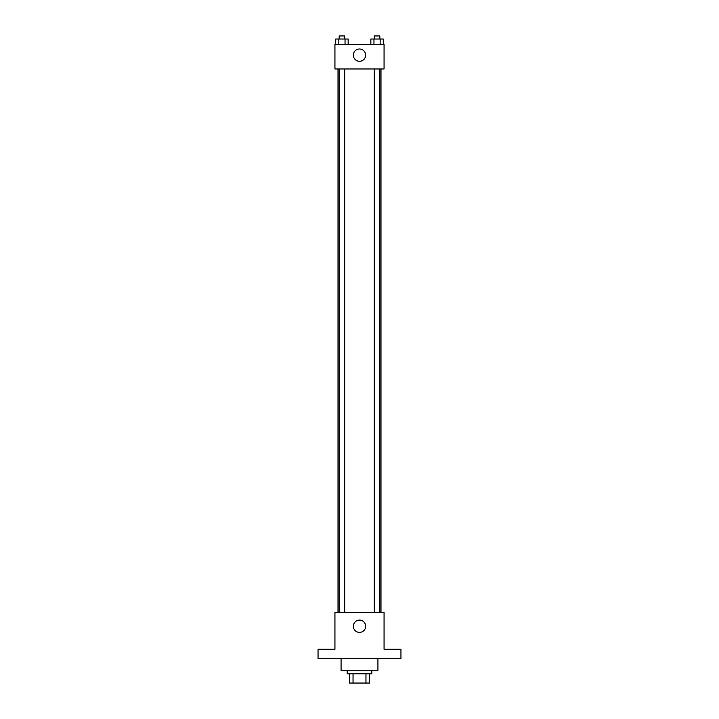 <?xml version="1.0" encoding="UTF-8"?>
<svg xmlns="http://www.w3.org/2000/svg" width="719" height="719" viewBox="0 0 719 719"><rect width="100%" height="100%" fill="white"/><g stroke="black" fill="none" stroke-linecap="round" stroke-linejoin="round"><path stroke-width="1.08" d="M365.962 673.838L365.962 683.05L349.524 683.05L349.524 673.838M365.962 683.05L369.476 683.05L369.476 673.838L369.476 683.05M371.786 670.764L371.786 673.838L347.214 673.838L347.214 670.764M353.038 673.838L353.038 683.05M341.076 658.487L341.076 670.764L377.924 670.764L377.924 658.487M400.95 658.487L318.05 658.487L318.05 649.275L334.937 649.275L334.937 612.426L384.063 612.426L384.063 649.275L400.95 649.275L400.95 658.487M365.638 626.249A6.138 6.138 0 0 1 356.426 631.561A6.138 6.138 0 0 1 356.426 620.928A6.138 6.138 0 0 1 365.638 626.249M380.989 68.961L380.989 612.426M374.302 612.426L374.302 68.961M344.698 68.961L344.698 612.426M384.063 68.961L334.937 68.961L334.937 44.398L384.063 44.398L384.063 68.961M365.638 55.138A6.138 6.138 0 0 1 356.426 60.459A6.138 6.138 0 0 1 356.426 49.818A6.138 6.138 0 0 1 365.638 55.138M383.272 44.398L383.272 39.024L370.86 39.024L370.86 44.398M380.162 39.024L380.162 44.398M373.961 39.024L373.961 44.398M374.302 39.024L374.302 35.95L379.83 35.95L379.83 39.024M348.14 44.398L348.14 39.024L335.728 39.024L335.728 44.398M345.039 39.024L345.039 44.398M338.838 39.024L338.838 44.398M339.17 39.024L339.17 35.95L344.698 35.95L344.698 39.024M338.011 68.961L338.011 612.426M379.83 612.426L379.83 68.961M339.17 68.961L339.17 612.426"/></g></svg>
